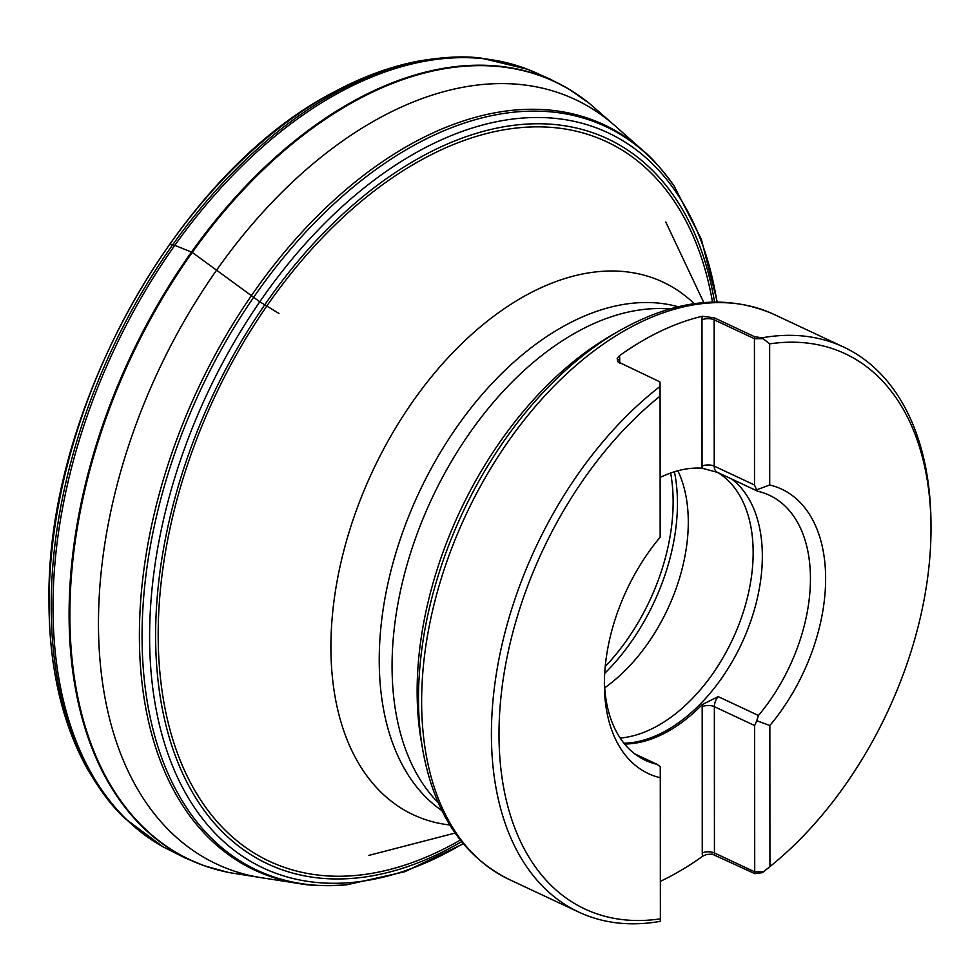 <?xml version="1.0" encoding="UTF-8"?>
<svg xmlns="http://www.w3.org/2000/svg" width="980" height="980" viewBox="0 0 980 980"><rect width="100%" height="100%" fill="white"/><g stroke="black" fill="none" stroke-linecap="round" stroke-linejoin="round"><path stroke-width="1.47" d="M216.678 869.615A429.779 266.854 -64.9 0 1 205.579 866.198A429.779 266.854 -64.9 0 1 204.318 865.757A429.779 266.854 -64.9 0 1 69.09 614.815A429.779 266.854 -64.9 0 1 69.09 613.848A429.779 266.854 -64.9 0 1 245.368 186.506A429.779 266.854 -64.9 0 1 568.474 88.886A429.779 266.854 -64.9 0 1 569.625 89.572A429.779 266.854 -64.9 0 1 579.364 95.918M69.874 615.097A429.644 266.768 -64.9 0 1 69.874 614.142A429.644 266.768 -64.9 0 1 258.5 174.305A429.644 266.768 -64.9 0 1 588.858 103.022A429.644 266.768 -64.9 0 1 590.082 104.027L614.852 125.685A422.233 262.175 -64.9 0 0 287.777 186.531A422.233 262.175 -64.9 0 0 98.466 623.562A422.233 262.175 -64.9 0 0 98.478 625.951A422.233 262.175 -64.9 0 0 262.273 877.86L229.773 872.678A429.644 266.768 -64.9 0 1 228.218 872.372A429.644 266.768 -64.9 0 1 69.874 615.097M660.091 396.091L660.165 537.212A157.07 97.522 -64.9 0 0 648.344 773.575A157.07 97.522 -64.9 0 0 660.287 777.728L660.373 918.848A306.63 190.389 115.1 0 1 499.004 734.326A306.63 190.389 115.1 0 1 660.091 396.091L660.03 383.621A10.755 6.676 -64.9 0 1 660.03 383.707L659.993 386.475A312.007 193.734 -64.9 0 0 496.039 675.759A312.007 193.734 -64.9 0 0 578.764 912.086L508.988 879.379C462.915 856.324 434.152 813.106 422.711 749.725A309.496 192.166 -64.9 0 1 418.497 698.495A309.496 192.166 -64.9 0 1 619.005 330.971C675.036 299.219 726.658 293.682 773.857 314.347A312.007 193.734 115.1 0 0 543.373 397.39A312.007 193.734 115.1 0 0 421.633 701.643A312.007 193.734 115.1 0 0 508.988 879.379M757.552 491.152L756.634 489.841L769.717 484.99L769.643 343.87A306.63 190.389 115.1 0 1 931 525.905L930.976 522.266A312.007 193.734 -64.9 0 0 843.621 347.055L773.857 314.347M769.717 484.99A157.07 97.522 -64.9 0 1 781.673 489.143A157.07 97.522 -64.9 0 1 769.851 725.506L756.756 720.717L758.459 715.486L718.168 696.609A10.755 6.676 115.1 0 0 714.346 706.666A8.612 4.067 -0 0 0 702.182 706.69L702.256 852.992A19.367 12.03 115.1 0 0 702.538 856.312A312.007 193.734 -64.9 0 1 660.348 881.351M931 525.905A306.63 190.389 115.1 0 1 772.117 864.838A306.63 190.389 115.1 0 1 769.925 866.626L769.851 725.506A157.07 97.522 -64.9 0 0 781.673 489.143M702.538 856.312L706.617 854.462L712.227 854.119L754.87 873.695L762.379 872.666A312.007 193.734 -64.9 0 0 769.3 867.141L772.117 864.838M660.373 918.848L660.275 921.335A312.007 193.734 -64.9 0 1 578.764 912.086M619.703 363.029L619.703 359.072A19.367 12.03 115.1 0 0 619.421 355.752L617.192 358.484L617.902 361.779L659.871 381.857L659.993 386.475M619.421 355.752A312.007 193.734 -64.9 0 1 702.256 316.271L714.298 317.826L754.588 336.716L762.097 337.806A312.007 193.734 -64.9 0 1 843.621 347.055M769.925 866.626L762.379 872.666M762.097 337.806L769.643 343.87M754.87 873.695A10.755 6.676 -64.9 0 1 754.71 871.857L754.637 725.555L756.756 720.717M624.591 744.016A146.326 90.858 115.1 0 0 702.182 704.657L702.182 706.69L702.182 704.657M718.058 472.544L702.048 468.195A146.326 90.858 115.1 0 0 660.128 477.468M659.871 381.857A10.755 6.676 -64.9 0 1 660.03 383.621M756.634 489.841L754.502 485.002L754.429 338.713A10.755 6.676 -64.9 0 1 754.588 336.716M702.158 468.207L702.048 466.149L702.048 468.195M657.335 764.473L660.238 766.715L660.287 777.728A157.07 97.522 -64.9 0 1 648.344 773.575M635.163 754.183L656.404 764.143A146.326 90.858 -64.9 0 1 645.269 760.272A146.326 90.858 -64.9 0 1 604.378 681.835M757.05 490.821L758.336 491.421A146.326 90.858 -64.9 0 1 769.471 495.292A146.326 90.858 -64.9 0 1 810.448 578.641A146.326 90.858 -64.9 0 1 758.459 715.486M717.189 472.225L717.238 472.25A10.755 6.676 -64.9 0 1 714.224 466.125L714.151 319.823A10.755 6.676 -64.9 0 1 714.298 317.826M731.815 479.085A146.326 90.858 -64.9 0 1 762.342 556.089A146.326 90.858 -64.9 0 1 623.929 743.208M702.28 704.547L718.168 696.609M717.372 472.311A145.285 90.209 -64.9 0 1 753.155 552.487A145.285 90.209 -64.9 0 1 620.168 738.038M677.854 470.768A145.285 90.209 -64.9 0 1 678.148 471.392A145.285 90.209 -64.9 0 1 688.291 522.071A145.285 90.209 -64.9 0 1 604.685 687.838M278.969 313.465L259.798 301.803L192.264 252.411L174.808 245.331L169.981 244.032L169.748 244.865M262.273 877.86L298.692 883.495A411.588 255.56 -64.9 0 1 298.667 883.482A411.588 255.56 -64.9 0 1 139.417 640.773A411.588 255.56 -64.9 0 1 139.393 635.665A411.588 255.56 -64.9 0 1 323.719 209.83A411.588 255.56 -64.9 0 1 642.464 150.062A411.588 255.56 -64.9 0 1 642.476 150.075L614.852 125.685M298.667 883.482C309.888 885.749 325.911 886.19 346.712 884.805A410.669 254.984 -64.9 0 1 142.1 641.63A410.669 254.984 -64.9 0 1 142.063 636.302A410.669 254.984 -64.9 0 1 349.321 190.316A410.669 254.984 -64.9 0 1 674.216 186.151C661.966 169.271 651.382 157.241 642.464 150.062M463.124 843.547A406.038 252.117 -64.9 0 1 149.634 642.133A406.038 252.117 -64.9 0 1 149.609 636.755A406.038 252.117 -64.9 0 1 409.652 156.347A406.038 252.117 -64.9 0 1 716.968 302.012M461.592 841.673A400.428 248.638 -64.9 0 1 155.649 640.577A400.428 248.638 -64.9 0 1 155.612 635.836A400.428 248.638 -64.9 0 1 410.473 163.023A400.428 248.638 -64.9 0 1 714.555 302.036M460.318 840.081A397.329 246.703 -64.9 0 1 158.209 639.266A397.329 246.703 -64.9 0 1 158.209 639.156A397.329 246.703 -64.9 0 1 158.184 634.967A397.329 246.703 -64.9 0 1 410.326 166.257A397.329 246.703 -64.9 0 1 712.497 302.073M49.098 603.116A426.288 264.686 -64.9 0 1 49.098 602.921A426.288 264.686 -64.9 0 1 335.234 91.373C178.617 170.888 45.582 409.187 49 602.173C49.012 631.279 51.683 658.842 57.024 684.885A426.288 264.686 -64.9 0 1 49.098 603.116M163.231 846.941A429.779 266.854 -64.9 0 1 163.121 846.867L125.244 818.692A429.314 266.56 -64.9 0 1 51.205 606.228A429.314 266.56 -64.9 0 1 51.205 606.13A429.314 266.56 -64.9 0 1 481.719 58.212C464.741 55.787 443.364 56.803 417.603 61.262C390.236 66.603 362.784 76.648 335.234 91.373M204.318 865.757L185.33 858.051L163.121 846.867A429.779 266.854 -64.9 0 1 52.994 607.282A429.779 266.854 -64.9 0 1 214.902 194.653A429.779 266.854 -64.9 0 1 527.608 69.298L527.608 69.298A429.779 266.854 -64.9 0 1 546.13 77.812M619.005 330.971L611.41 335.356A299.868 186.2 115.1 0 0 417.137 691.451A299.868 186.2 115.1 0 0 421.229 741.088L422.711 749.725M678.136 306.777A279.741 173.693 115.1 0 0 418.999 492.597A279.741 173.693 115.1 0 0 441.943 810.656M438.293 802.816A279.741 173.693 -64.9 0 1 431.837 498.624A279.741 173.693 -64.9 0 1 669.769 308.994M449.845 825.001A294.147 182.648 -64.9 0 1 372.706 470.902A294.147 182.648 -64.9 0 1 694.22 303.678M714.592 854.817A10.755 6.676 -64.9 0 1 714.432 852.967L754.71 871.857L763.432 871.833M702.256 852.992A8.612 4.067 180 0 1 714.432 852.967L714.346 706.666L754.637 725.555M702.256 316.271A19.367 12.03 115.1 0 0 701.974 319.848L702.048 466.149A8.612 4.067 -0 0 1 714.224 466.125L754.502 485.002M701.974 319.848A8.612 4.067 180 0 1 714.151 319.823L754.429 338.713L763.151 338.688M619.703 359.072A8.612 4.067 -0 0 0 617.4 361.081M604.672 673.419A165.926 103.022 115.1 0 0 677.45 503.242A165.926 103.022 115.1 0 0 674.436 471.76M670.639 473.034A165.142 102.533 -64.9 0 1 673.138 501.748A165.142 102.533 -64.9 0 1 605.199 666.535M674.216 186.151L701.325 239.169L717.262 302.012M346.712 884.805L404.813 871.735L463.307 843.78M125.244 818.692C112.504 807.189 99.617 790.113 86.558 767.463C73.169 743.011 63.32 715.486 57.024 684.885M568.474 88.886L550.405 79.221L527.608 69.298L481.719 58.212M569.625 89.572L588.858 103.022M205.579 866.198L228.218 872.372M703.775 302.575L665.775 222.019M455.112 833.049L368.884 855.381M757.785 491.262L717.238 472.25M657.494 764.547L634.82 753.926"/></g></svg>
